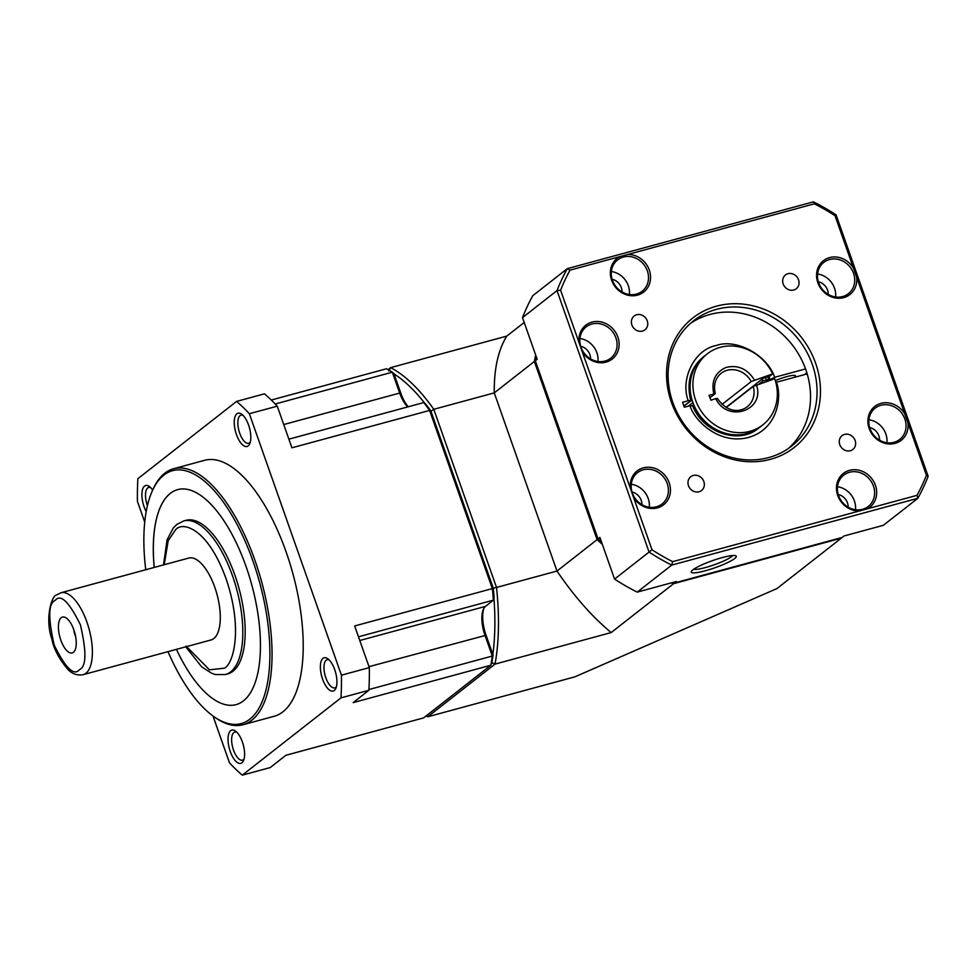 <?xml version="1.0" encoding="UTF-8"?>
<svg xmlns="http://www.w3.org/2000/svg" width="977" height="977" viewBox="0 0 977 977"><rect width="100%" height="100%" fill="white"/><g stroke="black" fill="none" stroke-linecap="round" stroke-linejoin="round"><path stroke-width="1.47" d="M611.175 632.571L673.617 583.672L841.319 538.156L776.947 588.569L574.94 676.817L427.767 716.776L495.021 664.104L611.175 632.571C592.086 616.695 574.036 596.19 556.988 571.044L496.524 587.458A185.667 77.586 74.8 0 1 495.021 664.104L491.565 662.467M841.234 537.704L841.319 538.156A185.667 166.114 -128.1 0 0 841.844 537.533M671.138 582.915A185.667 166.114 -128.1 0 0 673.617 583.672L673.812 582.719M602.308 544.274A185.667 166.114 -128.1 0 1 597.106 539.634L556.988 571.044L494.252 392.888L534.358 361.478L597.106 539.634L598.095 538.962M426.143 715.897A185.667 77.586 74.8 0 0 427.767 716.776L426.314 715.762M493.031 588.13L496.524 587.458L433.788 409.302L494.252 392.888C494.008 368.94 498.172 350.01 506.77 336.112L390.629 367.633A185.667 77.586 74.8 0 1 433.788 409.302L430.772 411.354M493.959 598.522A183.017 76.475 74.8 0 1 492.835 654.48M424.983 403.55A183.017 76.475 -105.2 0 0 394.024 373.922M535.677 355.078A185.667 166.114 51.9 0 0 534.358 361.478L535.481 361.27M524.197 322.471L506.77 336.112M388.907 370.942L390.629 367.633L388.064 369.648M759.092 383.998L762.988 380.945L769.986 379.052L767.104 381.299L774.639 377.305C767.47 355.103 736.194 338.127 716.141 345.553C694.806 349.351 679.894 378.868 688.26 400.753L690.763 400.521M690.495 400.912L683.937 406.041L692.07 400.045M692.913 402.597L688.394 406.127M693.841 404.979L692.571 405.589M743.412 435.107L743.839 434.24M748.48 433.092L748.028 433.873M759.654 427.364A45.089 40.338 -128.1 0 1 759.19 427.731A45.089 40.338 -128.1 0 1 748.48 433.532M768.814 376.438A45.089 40.338 -128.1 0 1 769.986 379.052M691.044 400.472A45.089 40.338 -128.1 0 1 703.587 356.727A45.089 40.338 -128.1 0 1 704.051 356.373M743.827 434.789A45.089 40.338 -128.1 0 1 692.791 405.418M767.641 376.829A42.438 37.969 -128.1 0 1 768.581 378.954M794.106 377.44A14.594 2.296 160.6 0 0 795.412 375.803A14.594 2.296 160.6 0 0 786.778 376.633A14.594 2.296 160.6 0 0 775.335 380.651M692.229 405.858L689.994 405.699C693.988 419.719 718.327 445.268 748.504 437.452C778.437 428.952 782.101 395.807 776.385 382.251L807.185 373.886M689.994 405.699L684.352 407.226L682.605 402.292L688.26 400.753M805.561 368.915L774.639 377.305M806.855 372.799L804.559 374.594M244.079 759.019A14.594 6.094 74.8 0 1 243.432 759.679A14.594 6.094 74.8 0 1 242.467 760.167A14.594 6.094 74.8 0 1 233.112 748.907A14.594 6.094 74.8 0 1 233.857 732.506A14.594 6.094 74.8 0 1 234.822 732.017A14.594 6.094 74.8 0 1 236.788 732.188M147.429 505.671A14.594 6.094 74.8 0 1 147.735 487.938A14.594 6.094 74.8 0 1 148.699 487.45A14.594 6.094 74.8 0 1 150.666 487.633M145.756 569.738A131.028 54.749 74.8 0 1 152.082 491.431L152.815 489.77A132.616 55.42 74.8 0 1 164.759 473.222A132.616 55.42 74.8 0 1 173.515 468.752A132.616 55.42 74.8 0 1 258.514 571.13A132.616 55.42 74.8 0 1 251.761 720.269A132.616 55.42 74.8 0 1 243.004 724.739A132.616 55.42 74.8 0 1 214.513 717.069L213.035 716.007A131.028 54.749 74.8 0 1 167.995 651.647M173.515 468.752L204.681 460.289A132.616 55.42 74.8 0 1 289.68 562.667A132.616 55.42 74.8 0 1 282.927 711.806A132.616 55.42 74.8 0 1 274.171 716.275L243.004 724.739M146.196 511.667A17.244 7.205 74.8 0 1 144.535 486.094A17.244 7.205 74.8 0 1 149.383 486.509A17.244 7.205 74.8 0 1 152.668 490.1M322.996 658.351A17.244 7.205 74.8 0 1 327.845 658.767A17.244 7.205 74.8 0 1 335.612 672.53A17.244 7.205 74.8 0 1 335.868 688.321A17.244 7.205 74.8 0 1 334.305 690.47A17.244 7.205 74.8 0 1 322.593 679.162A17.244 7.205 74.8 0 1 322.996 658.351M329.127 659.89A14.594 6.094 -105.2 0 0 327.161 659.707A14.594 6.094 -105.2 0 0 326.196 660.196A14.594 6.094 -105.2 0 0 325.451 676.597A14.594 6.094 -105.2 0 0 334.806 687.857A14.594 6.094 -105.2 0 0 335.77 687.368A14.594 6.094 -105.2 0 0 336.406 686.709M230.657 730.662A17.244 7.205 74.8 0 1 235.506 731.077A17.244 7.205 74.8 0 1 243.273 744.84A17.244 7.205 74.8 0 1 243.529 760.631A17.244 7.205 74.8 0 1 241.978 762.781A17.244 7.205 74.8 0 1 230.254 751.472A17.244 7.205 74.8 0 1 230.657 730.662M236.874 413.784A17.244 7.205 74.8 0 1 241.722 414.199A17.244 7.205 74.8 0 1 249.477 427.963A17.244 7.205 74.8 0 1 249.733 443.753A17.244 7.205 74.8 0 1 248.182 445.903A17.244 7.205 74.8 0 1 236.471 434.594A17.244 7.205 74.8 0 1 236.874 413.784M243.004 415.323A14.594 6.094 -105.2 0 0 241.038 415.14A14.594 6.094 -105.2 0 0 240.073 415.628A14.594 6.094 -105.2 0 0 239.328 432.029A14.594 6.094 -105.2 0 0 248.683 443.289A14.594 6.094 -105.2 0 0 249.636 442.801A14.594 6.094 -105.2 0 0 250.283 442.141M152.082 491.431A131.028 54.749 74.8 0 1 163.892 475.078A131.028 54.749 74.8 0 1 252.945 561.042A131.028 54.749 74.8 0 1 249.843 719.17A131.028 54.749 74.8 0 1 213.035 716.007M154.207 567.442A111.402 46.554 74.8 0 1 170.328 493.361A111.402 46.554 74.8 0 1 177.68 489.611A111.402 46.554 -105.2 0 0 170.377 493.348A111.402 46.554 -105.2 0 0 154.256 567.429M177.68 489.611A111.402 46.554 74.8 0 1 249.074 575.6A111.402 46.554 74.8 0 1 243.407 700.888A111.402 46.554 74.8 0 1 236.043 704.637A111.402 46.554 74.8 0 1 176.446 649.351A111.402 46.554 -105.2 0 0 236.068 704.625M183.7 520.961L186.07 520.314A79.577 33.255 74.8 0 1 237.069 581.742A79.577 33.255 74.8 0 1 233.014 671.223A79.577 33.255 74.8 0 1 227.751 673.898L225.382 674.545A79.577 33.255 74.8 0 0 230.645 671.871A79.577 33.255 74.8 0 0 234.688 582.377A79.577 33.255 74.8 0 0 183.7 520.961L176.91 524.405L173.417 527.8L167.079 539.793L163.525 564.914M60.867 592.783L188.769 558.062A42.438 17.733 74.8 0 1 215.966 590.816A42.438 17.733 74.8 0 1 213.804 638.543A42.438 17.733 74.8 0 1 211.008 639.972L83.094 674.692A42.438 17.733 74.8 0 0 85.903 673.263A42.438 17.733 74.8 0 0 88.064 625.536A42.438 17.733 74.8 0 0 60.867 592.783L56.532 594.969C51.818 595.311 44.6 618.514 51.915 639.3C53.796 648.923 59.096 658.938 67.816 669.367C72.151 673.91 77.244 675.681 83.094 674.692M61.246 617.708A18.563 7.755 74.8 0 1 64.629 617.183A18.563 7.755 74.8 0 1 74.814 632.962A18.563 7.755 74.8 0 1 74.008 651.732A18.563 7.755 74.8 0 1 73.422 652.294A18.563 7.755 74.8 0 1 60.806 640.106A18.563 7.755 74.8 0 1 61.246 617.708M408.203 406.786A25.988 10.857 74.8 0 1 400.802 393.145L393.816 373.324L392.314 372.188L399.691 393.072L400.753 393.157L393.755 373.275M430.906 411.073A183.542 76.694 -105.2 0 0 425.96 404.344L423.823 402.597A185.667 77.586 74.8 0 1 429.599 410.438L430.906 411.073L493.263 588.117L492.335 588.594L429.599 410.438L291.928 447.808L277.26 406.163L249.355 413.735L341.425 675.18L369.33 667.609L354.663 625.964L492.335 588.594A185.667 77.586 74.8 0 1 493.385 600.147L494.167 598.022A183.542 76.694 -105.2 0 0 493.263 588.117M493.043 655.091L492.286 656.092A185.667 77.586 74.8 0 1 490.833 665.239L491.797 662.919A183.542 76.694 -105.2 0 0 493.043 655.091L486.058 635.258A25.988 10.857 74.8 0 1 483.871 608.329M271.288 400.033L386.44 368.781A185.667 77.586 74.8 0 1 392.314 372.188L275.221 403.99M408.154 406.798A25.988 10.857 74.8 0 1 400.753 393.157L400.802 393.145M493.019 655.164L486.009 635.27A25.988 10.857 74.8 0 1 483.774 608.512M423.578 717.912L490.833 665.239L353.161 702.61L368.891 690.287L340.985 697.859L242.272 775.164L270.177 767.592L285.895 755.282L423.578 717.912M242.272 775.164A212.192 88.663 -105.2 0 1 229.497 762.842L212.986 715.97M144.73 522.133L137.427 501.384A212.192 88.663 74.8 0 1 137.867 478.706L236.581 401.4L264.486 393.829A212.192 88.663 -105.2 0 1 277.26 406.163M423.823 402.597A185.667 77.586 -105.2 0 0 423.786 402.561L288.887 439.174M358.486 636.821L493.385 600.147M492.286 656.092A185.667 77.586 -105.2 0 0 492.298 656.043L368.927 689.53M249.355 413.735A212.192 88.663 -105.2 0 0 236.581 401.4M340.985 697.859A212.192 88.663 -105.2 0 0 341.425 675.18M407.739 406.92A23.875 9.978 74.8 0 1 399.691 393.072L283.733 424.543M368.891 690.287A212.192 88.663 -105.2 0 0 369.33 667.609M493.385 600.196L485.508 606.375L359.78 640.497M492.298 656.043L484.946 635.172A23.875 9.978 74.8 0 1 485.508 606.375M73.763 629.628A10.967 4.58 -105.2 0 0 75.595 636.381M722.04 404.38L751.24 381.531L772.709 373.873L769.913 376.06L763.074 378.368L726.045 407.372M772.709 373.873A45.089 40.338 51.9 0 0 718.168 347.971A45.089 40.338 51.9 0 0 707.311 353.808A45.089 40.338 51.9 0 0 699.483 408.484A45.089 40.338 51.9 0 0 752.058 430.649A45.089 40.338 51.9 0 0 762.915 424.812A45.089 40.338 51.9 0 0 774.712 378.734L753.23 386.391L726.277 407.494M707.311 353.808L704.515 355.994A45.089 40.338 51.9 0 0 696.686 410.67A45.089 40.338 51.9 0 0 749.261 432.848A45.089 40.338 51.9 0 0 760.118 426.998L762.915 424.812M756.454 384.889C765.406 410.572 727.499 423.346 715.775 398.592L710.975 400.216L708.972 395.355L715.14 393.694L709.961 397.749M717.13 398.555L715.775 398.592M751.24 381.531A21.225 18.99 -128.1 0 0 726.204 370.588A21.225 18.99 -128.1 0 0 721.099 373.336C715.249 378.319 713.32 385.036 715.311 393.462L715.14 393.694M716.544 306.155A82.227 73.568 -128.1 0 1 815.6 363.163A82.227 73.568 -128.1 0 1 770.487 459.324A82.227 73.568 -128.1 0 1 671.419 402.304A82.227 73.568 -128.1 0 1 716.544 306.155M768.679 457.578A79.577 71.199 51.9 0 0 791.639 446.11A79.577 71.199 51.9 0 0 806.526 351.537A79.577 71.199 51.9 0 0 716.483 309.355A79.577 71.199 51.9 0 0 693.523 320.822A79.577 71.199 51.9 0 0 678.624 415.396A79.577 71.199 51.9 0 0 768.679 457.578M619.467 256.719L627.686 254.484A21.482 19.222 -128.1 0 1 649.949 272.241A21.482 19.222 -128.1 0 1 637.505 295.139A21.482 19.222 -128.1 0 1 612.506 282.402A21.482 19.222 -128.1 0 1 619.467 256.719L570.006 270.14A209.542 187.474 51.9 0 0 560.59 290.193L579.092 342.732A21.482 19.222 -128.1 0 1 591.977 322.105A21.482 19.222 -128.1 0 1 617.855 336.992A21.482 19.222 -128.1 0 1 606.07 362.125A21.482 19.222 -128.1 0 1 582.17 351.464L630.421 488.488A21.482 19.222 -128.1 0 1 643.306 467.861A21.482 19.222 -128.1 0 1 669.184 482.76A21.482 19.222 -128.1 0 1 657.399 507.881A21.482 19.222 -128.1 0 1 633.499 497.232L652.001 549.77A209.542 187.474 51.9 0 0 672.664 561.653L859.333 510.995A21.482 19.222 -128.1 0 1 837.069 493.226A21.482 19.222 -128.1 0 1 849.526 470.34A21.482 19.222 -128.1 0 1 874.513 483.065A21.482 19.222 -128.1 0 1 867.564 508.761L859.333 510.995M656.312 506.831A19.894 17.794 51.9 0 0 662.052 503.973A19.894 17.794 51.9 0 0 665.777 480.318A19.894 17.794 51.9 0 0 643.269 469.778A19.894 17.794 51.9 0 0 637.529 472.648A19.894 17.794 51.9 0 0 633.804 496.292A19.894 17.794 51.9 0 0 656.312 506.831M604.983 361.075A19.894 17.794 51.9 0 0 610.723 358.205A19.894 17.794 51.9 0 0 614.448 334.561A19.894 17.794 51.9 0 0 591.928 324.022A19.894 17.794 51.9 0 0 586.188 326.88A19.894 17.794 51.9 0 0 582.475 350.535A19.894 17.794 51.9 0 0 604.983 361.075M636.418 294.089A19.894 17.794 51.9 0 0 642.158 291.231A19.894 17.794 51.9 0 0 645.882 267.576A19.894 17.794 51.9 0 0 623.363 257.036A19.894 17.794 51.9 0 0 617.623 259.906A19.894 17.794 51.9 0 0 613.91 283.55A19.894 17.794 51.9 0 0 636.418 294.089M829.632 257.586A21.482 19.222 -128.1 0 1 853.519 268.248L856.597 276.98A21.482 19.222 -128.1 0 1 843.725 297.619A21.482 19.222 -128.1 0 1 817.834 282.719A21.482 19.222 -128.1 0 1 829.632 257.586M842.638 296.568A19.894 17.794 51.9 0 0 848.378 293.698A19.894 17.794 51.9 0 0 852.103 270.055A19.894 17.794 51.9 0 0 829.583 259.516A19.894 17.794 51.9 0 0 823.843 262.373A19.894 17.794 51.9 0 0 820.13 286.029A19.894 17.794 51.9 0 0 842.638 296.568M880.961 403.354A21.482 19.222 -128.1 0 1 904.849 414.004L907.926 422.748A21.482 19.222 -128.1 0 1 895.054 443.375A21.482 19.222 -128.1 0 1 869.164 428.476A21.482 19.222 -128.1 0 1 880.961 403.354M893.967 442.325A19.894 17.794 51.9 0 0 899.707 439.467A19.894 17.794 51.9 0 0 903.432 415.811A19.894 17.794 51.9 0 0 880.924 405.272A19.894 17.794 51.9 0 0 875.184 408.142A19.894 17.794 51.9 0 0 871.46 431.785A19.894 17.794 51.9 0 0 893.967 442.325M862.532 509.31A19.894 17.794 51.9 0 0 868.272 506.44A19.894 17.794 51.9 0 0 871.997 482.797A19.894 17.794 51.9 0 0 849.489 472.257A19.894 17.794 51.9 0 0 843.749 475.115A19.894 17.794 51.9 0 0 840.025 498.771A19.894 17.794 51.9 0 0 862.532 509.31M636.699 314.753A8.756 7.828 -128.1 0 1 646.603 319.394A8.756 7.828 -128.1 0 1 644.967 329.799A8.756 7.828 -128.1 0 1 642.439 331.069A8.756 7.828 -128.1 0 1 632.534 326.428A8.756 7.828 -128.1 0 1 634.171 316.023A8.756 7.828 -128.1 0 1 636.699 314.753M693.291 475.469A8.756 7.828 -128.1 0 1 703.196 480.11A8.756 7.828 -128.1 0 1 701.559 490.515A8.756 7.828 -128.1 0 1 699.031 491.773A8.756 7.828 -128.1 0 1 689.127 487.144A8.756 7.828 -128.1 0 1 690.763 476.739A8.756 7.828 -128.1 0 1 693.291 475.469M844.58 434.411A8.756 7.828 -128.1 0 1 854.484 439.052A8.756 7.828 -128.1 0 1 852.848 449.457A8.756 7.828 -128.1 0 1 850.32 450.715A8.756 7.828 -128.1 0 1 840.415 446.074A8.756 7.828 -128.1 0 1 842.052 435.669A8.756 7.828 -128.1 0 1 844.58 434.411M787.987 273.694A8.756 7.828 -128.1 0 1 797.891 278.335A8.756 7.828 -128.1 0 1 796.255 288.74A8.756 7.828 -128.1 0 1 793.727 289.998A8.756 7.828 -128.1 0 1 783.823 285.357A8.756 7.828 -128.1 0 1 785.459 274.952A8.756 7.828 -128.1 0 1 787.987 273.694M788.292 448.565A79.577 71.199 51.9 0 0 798.856 354.639A79.577 71.199 51.9 0 0 709.949 314.46A79.577 71.199 51.9 0 0 690.336 323.485M649.278 507.258A19.894 17.794 51.9 0 0 631.264 484.262M597.948 361.502A19.894 17.794 51.9 0 0 579.935 338.494M629.383 294.517A19.894 17.794 51.9 0 0 611.37 271.521M835.604 296.996A19.894 17.794 51.9 0 0 817.59 273.987M886.933 442.752A19.894 17.794 51.9 0 0 868.919 419.756M855.498 509.738A19.894 17.794 51.9 0 0 837.484 486.729M734.716 558.502A23.875 3.761 -19.4 0 1 708.362 569.909A23.875 3.761 -19.4 0 1 691.362 571.435A23.875 3.761 -19.4 0 1 692.864 569.86A23.875 3.761 -19.4 0 1 715.652 559.565A23.875 3.761 -19.4 0 1 735.815 555.779A23.875 3.761 -19.4 0 1 734.716 558.502M693.646 569.273A21.225 3.346 160.6 0 0 711.891 565.598A21.225 3.346 160.6 0 0 731.529 556.658A21.225 3.346 160.6 0 0 732.689 555.534M632.009 492.005A11.932 10.674 -128.1 0 1 641.926 504.682M612.115 279.263A11.932 10.674 -128.1 0 1 622.031 291.94M580.68 346.249A11.932 10.674 -128.1 0 1 590.596 358.913M838.229 494.484A11.932 10.674 -128.1 0 1 848.158 507.148M818.335 281.742A11.932 10.674 -128.1 0 1 828.252 294.407M869.664 427.499A11.932 10.674 -128.1 0 1 879.581 440.175M867.564 508.761L917.012 495.327A209.542 187.474 51.9 0 0 926.428 475.286L907.926 422.748M904.849 414.004L856.597 276.98M853.519 268.248L835.017 215.709A209.542 187.474 51.9 0 0 814.354 203.814L627.686 254.484M672.664 561.653L671.724 565.097L917.843 498.294L917.012 495.327M652.001 549.77L649.082 552.066A212.192 189.856 51.9 0 0 671.724 565.097L637.212 592.123L676.414 581.486L674.545 582.939L842.247 537.423L844.116 535.958L883.33 525.321L917.843 498.294A212.192 189.856 51.9 0 0 928.15 476.312L836.08 214.867A212.192 189.856 51.9 0 0 813.438 201.836L567.319 268.638A212.192 189.856 51.9 0 0 557.012 290.609L649.082 552.066L614.57 579.092A212.192 189.856 51.9 0 0 637.212 592.123M633.499 497.232L630.421 488.488M582.17 351.464L579.092 342.732M560.59 290.193L557.012 290.609L522.5 317.635L537.167 359.292L535.298 360.757L598.034 538.901A185.667 166.114 51.9 0 0 601.514 542.04M570.006 270.14L567.319 268.638L532.807 295.665A212.192 189.856 51.9 0 0 522.5 317.635M814.354 203.814L813.438 201.836M835.017 215.709L836.08 214.867M926.428 475.286L928.15 476.312M598.034 538.901L599.902 537.435L614.57 579.092M672.897 582.439A185.667 166.114 51.9 0 0 674.545 582.939M536.153 356.434A185.667 166.114 51.9 0 0 535.298 360.757M762.145 379.1A37.138 33.218 -128.1 0 1 762.988 380.945M766.249 379.589L765.357 377.598M164.197 564.73L168.203 540.66L175.53 529.839C182.186 521.083 207.625 527.641 226.005 578.567C243.676 630.043 232.868 664.983 224.246 668.195L209.469 669.831L186.082 646.066M55.152 600.415C60.635 593.613 69.049 601.734 80.383 624.767C86.672 651.781 86.379 666.717 79.516 669.587C74.032 676.389 65.618 668.268 54.272 645.223C47.995 618.221 48.288 603.273 55.152 600.415M486.058 635.258L368.988 666.656M713.784 393.731C711.109 381.054 715.237 372.274 726.143 367.425C737.904 364.641 747.344 368.842 754.464 380.029M753.23 386.391A21.225 18.99 -128.1 0 1 747.271 406.75A21.225 18.99 -128.1 0 1 742.154 409.497M758.628 428.17C739.21 444.938 702.732 432.799 692.51 405.443M690.776 400.521C686.306 382.459 690.385 368.011 703.025 357.167M185.752 646.823L201.628 666.79L211.716 673.312L215.526 674.582L225.382 674.545M747.271 406.75C740.859 411.757 728.207 413.955 717.301 398.311"/></g></svg>
